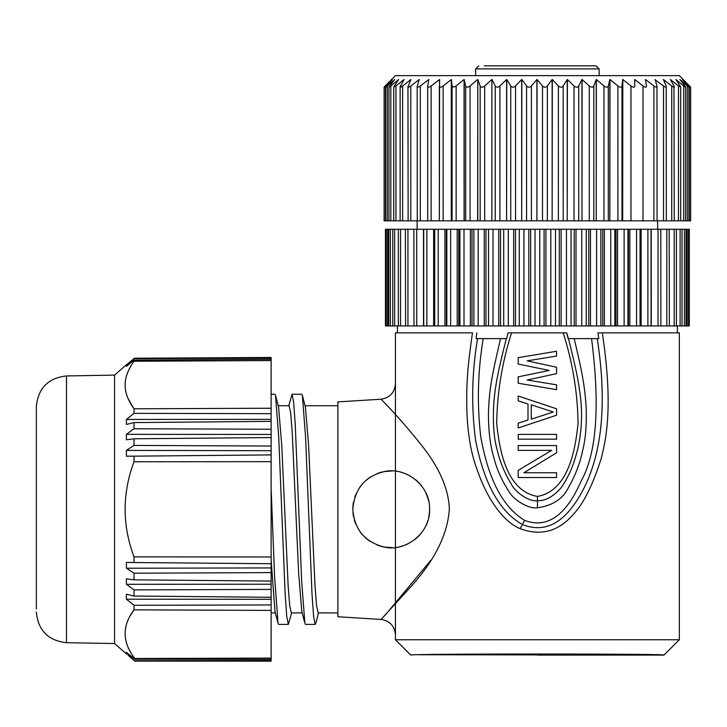 <?xml version="1.0" encoding="UTF-8"?>
<svg xmlns="http://www.w3.org/2000/svg" width="727" height="727" viewBox="0 0 727 727"><rect width="100%" height="100%" fill="white"/><g stroke="black" fill="none" stroke-linecap="round" stroke-linejoin="round"><path stroke-width="1.09" d="M125.162 385.074L125.162 385.019C125.026 377.676 127.97 369.743 134.013 361.246L271.135 360.565L271.135 358.075L134.013 358.693L126.389 365.545L127.37 365.536M126.389 365.545L126.389 366.335L134.013 360.147L271.135 359.274L271.135 357.475L134.013 358.229L271.135 357.475M134.013 358.693L126.389 364.8M134.013 361.246L134.013 360.147M133.813 408.519L128.161 398.76M128.306 370.997L130.715 366.299M134.831 659.162L126.389 652.31L126.389 653.091L134.831 661.116L271.135 661.161L271.135 659.362L134.831 659.162L134.831 658.517C122.191 642.195 121.909 625.974 134.013 609.844L130.115 615.933M114.548 643.54L66.502 642.704L66.502 375.941L114.548 375.105L114.548 643.54L126.389 653.873M271.135 360.565L271.135 408.229L134.013 408.801C127.925 400.223 124.971 392.307 125.162 385.056M271.135 653.664L271.135 659.371M271.135 659.362L271.135 408.229M271.135 400.104L271.135 450.704L126.389 450.413L126.389 456.22L271.135 454.911M271.135 454.948L271.135 461.654L134.013 461.763C122.181 493.469 122.181 525.176 134.013 556.873L134.013 562.525L126.389 562.425L126.389 568.223L134.013 573.212L271.135 572.603M271.135 508.182L271.135 526.857M271.135 542.233L271.135 560.026L275.015 611.698M271.135 510.236L271.135 508.2M134.831 661.116L128.288 655.472M271.135 610.407L134.013 609.844L134.013 605.291L271.135 604.955M271.135 597.294L134.013 596.049L126.389 594.186L126.389 599.202L134.013 605.291M134.013 596.049L134.013 589.888L271.135 589.406M271.135 581.073L134.013 579.846L126.389 578.856L126.389 584.308L134.013 589.888M134.013 579.846L134.013 573.212M134.013 461.763L134.013 456.111M271.135 446.042L134.013 445.424L126.389 450.413M134.013 445.424L134.013 438.79L271.135 437.563M271.135 429.23L134.013 428.757L126.389 434.337L126.389 439.79L134.013 438.79M134.013 428.757L134.013 422.587L271.135 421.351M271.135 413.672L134.013 413.354L126.389 419.443L126.389 424.45L134.013 422.587M134.013 413.354L134.013 408.801M126.389 419.443L271.135 419.352M126.389 434.337L271.135 434.437M271.135 556.991L134.013 556.873M271.135 563.725L134.013 562.525M126.389 568.223L271.135 567.932M126.389 584.308L271.135 584.208M126.389 599.202L271.135 599.293M134.831 658.517L271.135 658.08M126.389 653.091L127.37 653.1M134.831 660.689L271.135 660.57M66.502 375.941C48.146 378.004 38.095 388.236 36.35 406.629L36.35 609.062M271.135 394.234L274.915 394.234L275.524 395.406L278.723 437.091L285.138 593.677L286.738 616.396L288.337 624.411L278.641 624.411L278.032 623.23L274.588 576.357L271.135 488.235M302.178 612.897L291.318 612.906L289.719 605.773L288.128 585.489L281.749 445.206L278.568 407.038L275.524 395.406M337.891 612.906L318.172 612.897L316.572 605.773L314.982 585.48L308.602 445.178L305.413 407.029L302.377 395.397L305.576 437.054L311.992 593.668L313.591 616.396L315.191 624.411L315.818 623.175M315.191 624.411L305.494 624.411L304.886 623.239L301.678 581.536L295.271 425.068L293.672 402.267L292.063 394.234L301.769 394.234L302.377 395.397M288.337 624.411L291.654 612.897M304.886 623.239L301.841 611.607L298.652 573.394L292.272 433.156L290.682 412.836L289.092 405.739L278.223 405.739M292.063 394.234L288.755 405.739M305.076 405.739L337.891 405.739M381.048 619.44C389.781 620.84 394.579 625.947 395.433 634.753L395.433 383.892C394.579 392.698 389.781 397.805 381.048 399.205L337.891 401.904L337.891 616.741L381.048 619.44L409.61 588.07C434.501 560.917 447.741 534.509 449.35 508.855C448.504 488.126 438.772 466.361 420.161 443.579C398.087 415.735 379.494 397.842 381.048 399.205L386.064 404.421M430.638 560.517L385.255 615.078M352.968 506.074L353.549 501.921M355.558 495.123L355.785 494.578M360.328 486.536L362.718 483.619M369.071 477.975L370.261 477.176M377.04 473.668L384.21 471.596L391.989 470.969M377.131 473.631A38.367 38.367 0 0 1 384.21 471.596C365.009 476.339 354.549 488.917 352.831 509.318C354.34 529.447 364.8 542.024 384.21 547.049L377.131 545.014M369.071 540.661L364.536 536.908M360.328 532.109L359.638 531.137M355.558 523.522L354.721 521.204M392.262 470.969A38.367 38.367 0 0 0 384.21 471.596C406.166 466.443 430.648 486.29 429.557 509.318C430.702 532.918 405.112 552.338 384.21 547.049L392.262 547.667M400.632 546.504L404.221 545.414M415.735 538.816L417.707 537.071M404.221 473.232L408.129 474.895M417.707 481.574L421.215 485.436M426.14 493.488L427.912 498.195M395.433 383.892L395.433 332.848L472.495 332.848C467.316 368.135 466.161 385.555 466.97 413.899C467.906 432.956 470.505 449.259 474.767 462.808C481.783 484.082 487.354 494.851 495.251 506.474C503.193 517.624 511.463 525.021 520.059 528.665C536.917 534.854 555.819 534.49 573.294 514.416C583.363 503.847 592.596 485.418 600.993 459.137C608.672 430.975 611.671 395.815 602.329 332.848L598.003 332.848M501.403 338.618L500.567 338.618C492.461 373.551 489.389 386.909 488.453 412.509C488.335 430.538 490.243 445.951 494.178 458.755C496.841 469.478 501.975 480.756 509.572 492.588C514.616 500.394 528.956 509.236 537.471 507.782L537.453 500.676C544.259 501.039 551.266 497.704 558.454 490.68C561.589 487.672 565.233 481.91 569.386 473.395C572.249 467.779 575.084 459.455 577.901 448.441C581.782 430.511 582.572 412.936 580.273 395.715C578.274 379.639 576.029 368.862 568.459 338.618L566.697 332.848L568.132 338.618L598.803 338.618L597.967 332.848L679.327 332.848L679.327 639.76L395.433 639.76L395.433 634.753M537.371 655.091L663.987 655.091C671.503 653.673 403.067 653.664 410.773 655.091L395.433 639.76M417.825 654.727L663.987 655.1L679.327 639.76M677.346 332.848L677.346 325.941M397.415 332.848L397.415 325.941M476.067 338.119L476.876 332.848M476.149 338.618L506.628 338.618L507.292 335.974M566.697 332.848L563.198 332.848C572.64 362.519 577.592 392.616 578.056 423.15C575.411 450.449 568.105 491.043 537.435 496.405C506.692 491.198 499.358 450.504 496.714 423.214C497.159 392.653 502.112 362.537 511.563 332.848L508.064 332.848L506.628 338.618M597.231 338.618L591.56 338.618C600.111 405.611 596.703 452.957 581.346 480.647C566.115 515.643 547.204 528.892 524.612 520.396L522.395 524.53C544.087 533.155 562.98 523.976 579.074 496.986C597.249 466.888 609.626 418.234 597.231 338.618L596.831 338.618M597.967 332.848L602.329 332.848M591.56 338.618L568.459 338.618M520.059 528.665L522.395 524.53C494.324 508.627 481.883 472.223 475.622 440.462C471.16 406.666 471.805 372.715 477.557 338.618L477.703 338.618M524.612 520.396C497.604 503.793 486.581 468.324 480.829 437.318C476.921 404.421 477.721 371.515 483.228 338.618M537.435 496.405L537.453 500.676C529.701 502.093 515.797 492.724 511.835 485.036C504.774 473.495 499.931 461.927 497.313 450.34C493.715 438.09 492.588 421.633 493.942 400.968C495.941 380.621 499.185 367.344 506.301 338.618M563.198 332.848L511.563 332.848M537.471 507.782C552.593 505.619 562.925 498.876 568.459 487.581C575.402 475.358 580.128 463.035 582.627 450.613C585.653 438.881 586.807 424.123 586.08 406.329C584.653 383.529 581.173 368.462 574.203 338.618M556.564 367.244L527.175 360.856L556.564 356.057L556.564 351.259L518.197 357.657L518.197 364.045L549.212 370.443L518.197 376.84L518.197 383.229L556.564 389.627L556.564 384.828L527.175 380.03L556.564 373.642L556.564 367.244L527.175 360.856L556.564 356.057M518.197 423.196L518.197 427.985L556.564 415.199L556.564 408.81L518.197 396.015L518.197 400.813L527.993 404.012L527.993 419.997L518.197 423.196L527.993 419.997M518.197 434.382L518.197 439.181L556.564 439.181L556.564 434.382L518.197 434.382M534.818 466.071L556.564 452.767L523.913 472.75L556.564 472.75L556.564 477.539L518.197 477.539L518.197 470.351L551.666 450.367L518.197 450.367L518.197 445.569L556.564 445.569L556.564 452.767L556.564 445.569M556.564 351.259L518.197 357.657M518.197 376.84L549.212 370.443L518.197 364.045M556.564 389.627L518.197 383.229M556.564 384.828L527.175 380.03L556.564 373.642M527.993 404.012L518.197 400.813M553.292 412L531.255 419.197L531.255 404.812L553.292 412M540.488 457.047L518.197 470.351M508.318 325.941L651.065 325.941L651.038 229.269L385.455 229.269L385.455 325.941L508.318 325.941L508.318 229.269M651.065 325.941L689.296 325.941L689.296 229.269L651.065 229.269L651.065 325.941M405.584 325.941L405.402 229.269M413.981 325.941L413.89 229.269M513.671 325.941L513.671 229.269M669.176 229.269L669.358 325.941M660.779 229.269L660.87 325.941M530.665 229.269L530.665 325.941M528.829 325.941L528.829 229.269M515.479 229.269L515.479 325.941M544.096 325.941L544.096 229.269M545.932 229.269L545.932 325.941M559.281 325.941L559.281 229.269M561.09 229.269L561.09 325.941M574.221 325.941L574.221 229.269M576.002 229.269L576.002 325.941M588.761 325.941L588.761 229.269M590.478 229.269L590.478 325.941M602.747 325.941L602.747 229.269M604.382 229.269L604.382 325.941M616.005 325.941L616.005 229.269M617.55 229.269L617.55 325.941M628.41 325.941L628.41 229.269M629.836 229.269L629.836 325.941M641.114 229.269L641.114 325.941M651.247 229.269L651.247 325.941M423.514 325.941L423.514 229.269M433.646 325.941L433.646 229.269M444.924 325.941L444.924 229.269M446.351 229.269L446.351 325.941M457.21 325.941L457.21 229.269M458.755 229.269L458.755 325.941M470.378 325.941L470.378 229.269M472.014 229.269L472.014 325.941M484.282 325.941L484.282 229.269M485.999 229.269L485.999 325.941M498.758 325.941L498.758 229.269M500.539 229.269L500.539 325.941M657.635 229.269L657.635 220.826M417.125 229.269L417.125 220.826M456.147 220.826L464.08 220.826L464.071 79.488L456.147 85.986L456.147 220.826L452.067 220.826L452.067 85.986L451.431 79.488L451.431 220.826L452.067 220.826M464.071 220.826L491.879 220.826L491.879 79.497L491.879 220.826M492.025 220.826L506.61 220.826L506.601 79.497L499.922 85.986L499.922 220.826M506.764 220.826L510.745 220.826L510.745 85.986L506.755 79.497L506.61 220.826M510.745 220.826L521.677 220.826L521.668 79.497L515.552 85.986L515.552 220.826M521.841 220.826L526.566 220.826L526.566 85.986L521.822 79.497L521.677 220.826M526.566 220.826L536.908 220.826L536.899 79.497L531.428 85.986L531.428 220.826M537.053 220.826L542.496 220.826L542.496 85.986L537.053 79.497L536.908 220.826M542.496 220.826L552.138 220.826L552.138 79.497L547.358 85.986L547.358 220.826M552.302 220.826L558.381 220.826L558.381 85.986L552.302 79.497L552.138 220.826M558.381 220.826L567.224 220.826L567.224 79.497L563.189 85.986L563.189 220.826M567.378 220.826L574.03 220.826L574.03 85.986L567.378 79.497L567.224 220.826M574.03 220.826L581.973 220.826L581.973 79.497L578.737 85.986L578.737 220.826M582.118 220.826L589.279 220.826L589.279 85.986L582.118 79.497L581.973 220.826M589.279 220.826L596.24 220.826L596.24 79.497L593.832 85.986L593.832 220.826M596.367 220.826L603.955 220.826L603.955 85.986L596.376 79.497L596.24 220.826M603.955 220.826L609.853 220.826L609.853 79.497L608.299 85.986L608.299 220.826M609.98 220.826L617.905 220.826L617.905 85.986L609.989 79.497L609.853 220.826M617.905 220.826L622.676 220.826L622.685 79.497L621.994 85.986L621.994 220.826M622.794 220.826L630.972 220.826L630.972 85.986L622.812 79.497L622.676 220.826M630.972 220.826L656.981 220.826M653.9 220.826L653.9 85.986C656.181 87.576 657.208 87.576 656.981 85.986L657.063 220.826L690.65 220.826L690.65 87.158M384.11 87.158L384.11 220.826L451.431 220.826M408.138 220.826L407.965 86.686L410.964 79.497L402.631 85.986L402.631 220.826M417.271 220.826L417.18 86.504L419.252 79.497L410.782 85.986L410.782 220.826M427.703 86.549L427.703 220.826L427.676 86.286L428.821 79.488M452.067 85.986L453.448 87.167L456.147 85.986M689.269 220.826L689.269 85.986C690.977 87.576 691.068 87.576 689.541 85.986L679.327 75.653L395.433 75.653L385.192 85.986C383.656 87.576 383.738 87.576 385.437 85.986L385.437 220.826M385.192 85.986C383.656 87.576 383.738 87.576 385.437 85.986L392.344 79.497L386.564 85.986C385.21 87.576 385.455 87.576 387.309 85.986L387.309 220.826M386.564 85.986C385.21 87.576 385.455 87.576 387.309 85.986L394.716 79.497L388.945 87.067L388.945 220.826M389.581 85.986C388.436 87.576 388.845 87.576 390.826 85.986L390.826 220.826M393.77 220.826L393.77 86.967L398.632 79.497L390.826 85.986M393.77 86.967L395.951 85.986L395.951 220.826M400.132 220.826L400.132 86.84L404.067 79.497L395.951 85.986M400.432 85.986C399.714 87.576 400.45 87.576 402.631 85.986M408.138 85.986C407.656 87.576 408.538 87.576 410.782 85.986M417.271 85.986C417.016 87.576 418.034 87.576 420.324 85.986L420.324 220.826M428.821 79.497L420.324 85.986M427.703 85.986C427.703 87.576 428.848 87.576 431.138 85.986L431.138 220.826M439.59 79.497L431.138 85.986M439.353 86.122L439.353 220.826L439.59 79.488M439.353 85.986C439.581 87.576 440.844 87.576 443.125 85.986L443.125 220.826M451.431 79.497L443.125 85.986M465.716 220.826L465.716 85.986L464.071 79.497M465.716 85.986C466.416 87.576 467.861 87.576 470.051 85.986L470.051 220.826M477.648 79.488L470.051 85.986M480.156 220.826L480.156 85.986L477.793 79.497L477.657 220.826M480.156 85.986C481.083 87.576 482.592 87.576 484.7 85.986L484.7 220.826M491.879 79.488L484.7 85.986M495.223 220.826L495.223 85.986L492.034 79.497M495.223 85.986C496.359 87.576 497.922 87.576 499.922 85.986M510.745 85.986C512.081 87.576 513.689 87.576 515.552 85.986M526.566 85.986C528.093 87.576 529.71 87.576 531.428 85.986M542.496 85.986C544.196 87.576 545.813 87.576 547.358 85.986M558.381 85.986C560.226 87.576 561.826 87.576 563.189 85.986M574.03 85.986C576.002 87.576 577.574 87.576 578.737 85.986M589.279 85.986C591.36 87.576 592.878 87.576 593.832 85.986M603.955 85.986C606.127 87.576 607.581 87.576 608.299 85.986M617.905 85.986C620.14 87.576 621.503 87.576 621.994 85.986M630.972 85.986C633.253 87.576 634.517 87.576 634.771 85.986L634.771 86.095M634.68 79.497L634.771 85.986M643.013 220.826L643.013 85.986L634.68 79.488L634.68 83.16M643.013 85.986C645.303 87.576 646.457 87.576 646.467 85.986L646.467 86.531M645.503 79.497L646.467 85.986M653.9 85.986L645.494 79.488L645.494 80.106M655.127 79.497L656.981 85.986M663.515 220.826L663.515 85.986L655.127 79.797M663.515 85.986C665.75 87.576 666.641 87.576 666.177 85.986L666.35 220.826M663.387 79.488L666.177 85.986M671.739 220.826L671.739 85.986L663.387 79.497M671.739 85.986C673.92 87.576 674.656 87.576 673.956 85.986L674.256 220.826M670.367 79.488L673.956 85.986M678.491 220.826L678.491 85.986L670.367 79.497M678.491 85.986L680.699 86.967L675.874 79.488M683.698 220.826L683.698 85.986L675.883 79.497M683.698 85.986C685.688 87.576 686.106 87.576 684.97 85.986L685.606 87.058L685.606 220.826M687.306 220.826L687.306 85.986L679.872 79.497L684.97 85.986M687.306 85.986C689.16 87.576 689.423 87.576 688.078 85.986C689.423 87.576 689.16 87.576 687.306 85.986M683.162 79.497L689.541 85.986C691.068 87.576 690.977 87.576 689.269 85.986L682.326 79.497L688.078 85.986M689.569 85.986C691.104 87.576 691.023 87.576 689.323 85.986M475.612 75.653L475.612 68.901L599.148 68.901L596.076 65.839L484.209 65.839M489.725 65.839L488.235 65.839M477.793 79.497L477.793 220.826M464.208 79.497L464.208 220.826M428.721 80.115L428.721 79.497M439.471 82.696L439.471 79.497M451.303 220.826L451.303 79.497M400.632 472.132A38.367 38.367 0 0 1 408.592 475.131M415.735 479.829A38.367 38.367 0 0 1 421.469 485.745M425.94 493.051A38.367 38.367 0 0 1 428.676 501.112M352.868 507.61A38.367 38.367 0 0 1 353.586 501.757M354.721 497.441A38.367 38.367 0 0 1 355.885 494.333M359.638 487.508A38.367 38.367 0 0 1 363.373 482.91M364.536 481.728A38.367 38.367 0 0 1 370.416 477.076M429.557 509.318A38.367 38.367 0 0 1 428.648 517.624M427.912 520.45A38.367 38.367 0 0 1 425.831 525.83M421.215 533.209A38.367 38.367 0 0 1 415.335 539.134M408.129 543.741A38.367 38.367 0 0 1 400.204 546.613M391.989 547.676A38.367 38.367 0 0 1 377.04 544.977M370.261 541.47A38.367 38.367 0 0 1 364.372 536.744M362.718 535.017A38.367 38.367 0 0 1 359.483 530.91M355.776 524.067A38.367 38.367 0 0 1 354.34 519.969M353.549 516.715A38.367 38.367 0 0 1 352.968 512.562M535.027 325.941L535.027 229.269M523.949 229.269L523.949 325.941M519.278 325.941L519.278 229.269M539.734 229.269L539.734 325.941M550.812 325.941L550.812 229.269M555.483 229.269L555.483 325.941M566.442 325.941L566.442 229.269M571.04 229.269L571.04 325.941M581.754 325.941L581.754 229.269M586.226 229.269L586.226 325.941M596.576 325.941L596.576 229.269M600.875 229.269L600.875 325.941M610.753 325.941L610.753 229.269M614.824 229.269L614.824 325.941M624.129 325.941L624.129 229.269M627.937 229.269L627.937 325.941M636.552 325.941L636.552 229.269M640.051 229.269L640.051 325.941L640.051 229.269M647.893 325.941L647.893 229.269M658.017 325.941L658.017 229.269M666.823 325.941L666.823 229.269M674.211 325.941L674.211 229.269M680.099 325.941L680.099 229.269M684.416 325.941L684.416 229.269M687.133 325.941L687.133 229.269M387.627 229.269L387.627 325.941M390.344 229.269L390.344 325.941M394.661 229.269L394.661 325.941M400.55 229.269L400.55 325.941M407.938 229.269L407.938 325.941M416.744 229.269L416.744 325.941M423.723 325.941L423.723 229.269L423.696 325.941M426.867 229.269L426.867 325.941M434.71 325.941L434.71 229.269L434.71 325.941M438.208 229.269L438.208 325.941M446.823 325.941L446.823 229.269M450.631 229.269L450.631 325.941M459.927 325.941L459.927 229.269M464.008 229.269L464.008 325.941M473.886 325.941L473.886 229.269M478.184 229.269L478.184 325.941M488.535 325.941L488.535 229.269M493.006 229.269L493.006 325.941M503.72 325.941L503.72 229.269M114.548 375.105L126.389 364.763M66.502 642.704C48.146 640.632 38.095 630.409 36.35 612.016M318.508 612.897L315.809 623.239M275.324 612.906L271.135 612.906M278.032 623.23L274.988 611.598M676.428 325.941L676.428 229.269M682.017 325.941L682.017 229.269M686.052 325.941L686.052 229.269M688.487 325.941L688.487 229.269M386.273 325.941L386.273 229.269M388.709 325.941L388.709 229.269M392.744 325.941L392.744 229.269M398.332 325.941L398.332 229.269M599.148 75.653L599.148 68.901M475.612 68.901L478.684 65.839M690.605 220.826L690.605 87.158M688.914 220.826L688.914 87.131M680.699 220.826L680.699 86.967M385.71 220.826L385.71 87.131"/></g></svg>
